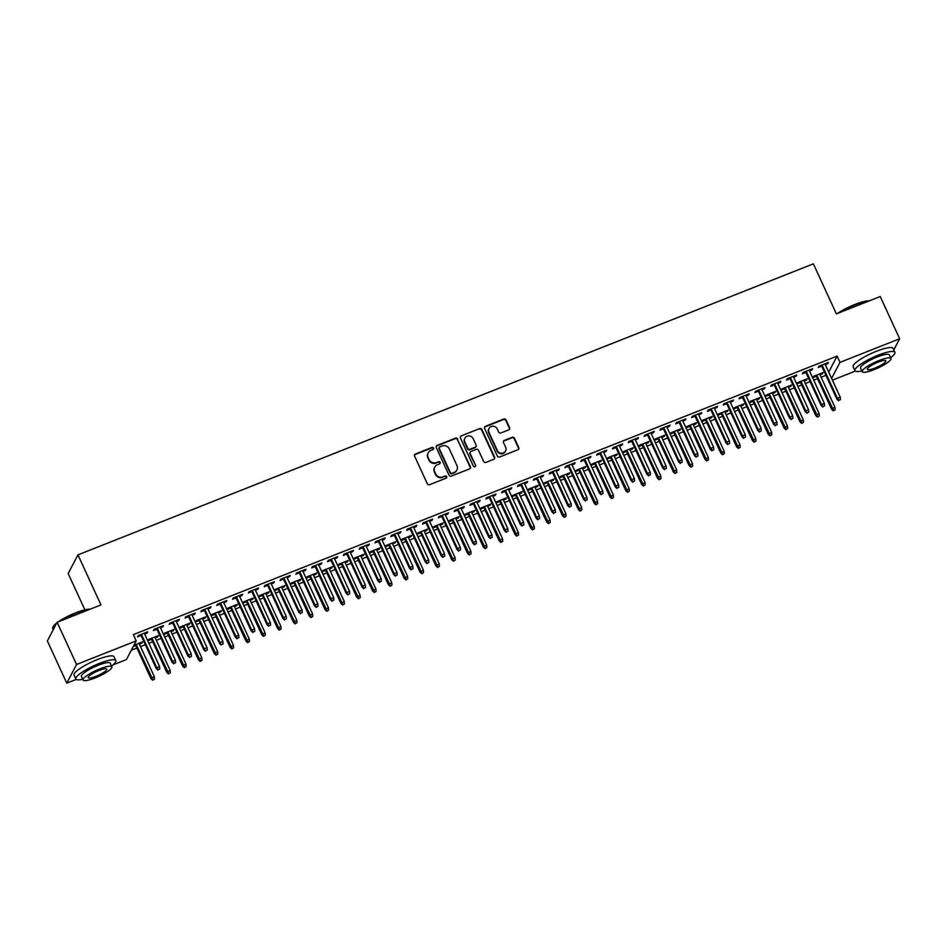 <?xml version="1.0" encoding="UTF-8"?>
<svg xmlns="http://www.w3.org/2000/svg" width="947" height="947" viewBox="0 0 947 947"><rect width="100%" height="100%" fill="white"/><g stroke="black" fill="none" stroke-linecap="round" stroke-linejoin="round"><path stroke-width="1.42" d="M433.548 448.109A1.207 1.148 27.6 0 0 431.974 447.458L415.461 453.992A1.728 1.634 27.6 0 0 414.608 456.146L427.322 483.775A1.728 1.634 27.6 0 0 429.583 484.698L446.084 478.164A1.207 1.148 27.6 0 0 446.688 476.661A1.207 1.148 27.6 0 0 445.102 476.01L442.959 476.862A5.528 5.22 27.6 0 1 435.738 473.914L434.673 471.618A5.528 5.22 27.6 0 1 437.384 464.728L439.526 463.888A1.207 1.148 27.6 0 0 440.118 462.385A1.207 1.148 27.6 0 0 438.532 461.734L436.401 462.586A5.528 5.22 27.6 0 1 429.169 459.638L428.103 457.342A5.528 5.22 27.6 0 1 430.826 450.452L432.957 449.612A1.207 1.148 27.6 0 0 433.548 448.109M433.371 449.328A1.207 1.148 27.6 0 0 431.702 447.967L415.2 454.501A1.728 1.634 27.6 0 0 414.526 454.998M446.499 477.88A1.207 1.148 27.6 0 0 444.841 476.519L442.959 476.862M439.929 463.604A1.207 1.148 27.6 0 0 438.272 462.243L436.401 462.586M508.764 429.867A1.728 1.634 27.6 0 0 509.616 427.713L506.053 419.959A1.728 1.634 27.6 0 0 503.792 419.036L485.456 426.292A1.728 1.634 27.6 0 0 484.604 428.446L497.317 456.075A1.728 1.634 27.6 0 0 499.578 456.999L517.914 449.742A1.728 1.634 27.6 0 0 518.755 447.588L514.446 438.224A1.728 1.634 27.6 0 0 512.197 437.313L504.349 440.414A1.728 1.634 27.6 0 0 503.496 442.569L505.627 447.209A4.617 4.368 27.6 0 1 501.401 453.27A4.617 4.368 27.6 0 1 497.317 450.5L488.948 432.305A4.617 4.368 27.6 0 1 493.186 426.245A4.617 4.368 27.6 0 1 497.27 429.015L498.655 432.045A1.728 1.634 27.6 0 0 500.916 432.968L508.764 429.867M828.708 372.124L837.101 356.119L133.349 634.62L136.226 640.87L126.448 659.55L112.965 664.877M837.101 356.119L839.977 362.37L899.65 338.754L893.79 349.928M76.222 679.425L66.775 683.166L47.35 640.941L57.128 622.262L100.974 604.92L77.962 554.871L813.366 263.834L836.379 313.883L880.225 296.529L899.65 338.754M57.128 622.262L76.553 664.486L136.226 640.87M457.732 439.088A1.728 1.634 27.6 0 0 455.471 438.165L437.135 445.421A1.728 1.634 27.6 0 0 436.283 447.564L448.996 475.205A1.728 1.634 27.6 0 0 451.257 476.116L469.594 468.86A1.728 1.634 27.6 0 0 470.434 466.717L457.46 439.586A1.728 1.634 27.6 0 0 455.199 438.662L436.875 445.919A1.728 1.634 27.6 0 0 436.2 446.416M461.296 435.857L479.632 428.6A1.728 1.634 27.6 0 1 481.893 429.524L494.594 457.152A1.728 1.634 27.6 0 1 493.754 459.307L485.906 462.408A1.728 1.634 27.6 0 1 483.645 461.485L478.495 450.287A1.728 1.634 27.6 0 0 476.234 449.363L471.026 451.423A1.728 1.634 27.6 0 0 470.174 453.577L475.548 465.237A1.207 1.148 27.6 0 1 474.435 466.824A1.207 1.148 27.6 0 1 473.37 466.102L460.443 438.011A1.728 1.634 27.6 0 1 461.296 435.857L479.632 428.6M77.962 554.871L68.172 573.539L84.875 609.832M809.46 370.952L811.887 369.993L812.55 368.726L803.044 372.491L802.393 373.757L805.861 372.384M804.181 381.049L806.595 380.09L807.258 378.824L797.765 382.588L797.102 383.843L800.57 382.47M777.807 383.476L780.233 382.517L780.884 381.262L771.391 385.015L770.728 386.281L774.196 384.908M772.515 393.573L774.942 392.614L775.605 391.348L766.099 395.112L765.448 396.379L768.917 394.994M746.153 396.012L748.568 395.053L749.231 393.786L739.737 397.551L739.074 398.805L742.543 397.432M740.862 406.097L743.288 405.138L743.94 403.884L734.446 407.636L733.783 408.903L737.263 407.53M714.488 408.536L716.915 407.577L717.577 406.322L708.072 410.075L707.421 411.341L710.889 409.968M709.208 418.633L711.623 417.674L712.286 416.408L702.792 420.172L702.129 421.427L705.598 420.054M682.834 421.06L685.261 420.101L685.912 418.846L676.418 422.599L675.756 423.865L679.224 422.492M677.543 431.157L679.97 430.198L680.633 428.932L671.127 432.696L670.476 433.963L673.944 432.59M651.181 433.596L653.596 432.637L654.259 431.37L644.765 435.135L644.102 436.389L647.57 435.016M645.89 443.681L648.316 442.723L648.967 441.468L639.474 445.22L638.811 446.487L642.279 445.114M619.516 446.12L621.942 445.161L622.605 443.906L613.1 447.659L612.437 448.925L615.917 447.552M614.236 456.217L616.651 455.258L617.314 453.992L607.82 457.756L607.157 459.011L610.626 457.638M587.862 458.656L590.277 457.697L590.94 456.43L581.446 460.183L580.783 461.449L584.252 460.076M582.571 468.741L584.997 467.782L585.66 466.528L576.155 470.28L575.504 471.547L578.972 470.174M556.209 471.18L558.623 470.221L559.286 468.954L549.793 472.719L549.13 473.974L552.598 472.6M550.917 481.265L553.344 480.307L553.995 479.052L544.501 482.804L543.838 484.071L547.307 482.698M524.543 483.704L526.97 482.745L527.633 481.49L518.127 485.243L517.464 486.509L520.945 485.136M519.264 493.801L521.679 492.842L522.342 491.576L512.848 495.34L512.185 496.595L515.653 495.222M492.89 496.24L495.305 495.281L495.968 494.014L486.474 497.779L485.811 499.033L489.279 497.66M487.598 506.325L490.025 505.367L490.688 504.112L481.183 507.864L480.531 509.131L484 507.758M461.236 508.764L463.651 507.805L464.314 506.538L454.82 510.303L454.158 511.558L457.626 510.184M455.945 518.861L458.36 517.902L459.023 516.636L449.529 520.388L448.866 521.655L452.335 520.282M429.571 521.288L431.998 520.329L432.661 519.074L423.155 522.827L422.492 524.093L425.972 522.72M424.292 531.385L426.706 530.427L427.369 529.16L417.876 532.924L417.213 534.179L420.681 532.806M397.918 533.824L400.332 532.865L400.995 531.598L391.502 535.363L390.839 536.618L394.307 535.244M392.626 543.909L395.053 542.951L395.716 541.696L386.21 545.448L385.547 546.715L389.028 545.342M366.252 546.348L368.679 545.389L369.342 544.123L359.848 547.887L359.185 549.153L362.654 547.78M360.973 556.445L363.388 555.487L364.05 554.22L354.557 557.984L353.894 559.239L357.362 557.866M334.599 558.872L337.025 557.913L337.677 556.658L328.183 560.411L327.52 561.678L331 560.304M329.319 568.969L331.734 568.011L332.397 566.744L322.903 570.508L322.24 571.763L325.709 570.39M302.945 571.408L305.36 570.449L306.023 569.183L296.529 572.947L295.866 574.202L299.335 572.828M297.654 581.494L300.081 580.535L300.744 579.28L291.238 583.032L290.575 584.299L294.055 582.926M271.28 583.932L273.707 582.973L274.37 581.718L264.864 585.471L264.213 586.738L267.681 585.364M266 594.029L268.415 593.071L269.078 591.804L259.585 595.568L258.922 596.823L262.39 595.45M239.627 596.456L242.053 595.497L242.704 594.243L233.211 597.995L232.548 599.262L236.016 597.888M234.335 606.553L236.762 605.595L237.425 604.328L227.931 608.092L227.268 609.359L230.737 607.986M207.973 608.992L210.388 608.033L211.051 606.767L201.557 610.531L200.894 611.786L204.363 610.413M202.682 619.078L205.108 618.119L205.759 616.864L196.266 620.616L195.603 621.883L199.083 620.51M176.308 621.516L178.734 620.557L179.397 619.302L169.892 623.055L169.241 624.322L172.709 622.948M171.028 631.613L173.443 630.655L174.106 629.388L164.612 633.152L163.949 634.407L167.418 633.034M144.654 634.04L147.081 633.093L147.732 631.827L138.238 635.579L137.575 636.846L141.044 635.473M133.243 646.564L135.764 645.57M139.363 644.138L141.79 643.179L141.399 642.338M133.906 645.298L142.452 641.924L141.79 643.179M131.337 650.222L136.889 648.02M140.499 646.588L145.293 644.694M148.892 643.273L152.716 641.758M156.326 640.326L161.12 638.432M164.719 637L168.554 635.496M172.153 634.064L176.947 632.17M180.557 630.738L184.381 629.222M187.98 627.802L192.774 625.908M196.384 624.475L200.208 622.96M203.806 621.54L208.6 619.634M212.211 618.213L216.034 616.698M219.645 615.266L224.439 613.372M228.038 611.951L231.861 610.436M235.472 609.004L240.266 607.11M243.864 605.678L247.688 604.174M251.298 602.742L256.092 600.848M259.703 599.415L263.526 597.9M267.125 596.48L271.919 594.586M275.53 593.153L279.353 591.638M282.952 590.218L287.746 588.312M291.356 586.891L295.18 585.376M298.779 583.956L303.585 582.05M307.183 580.629L311.007 579.114M314.617 577.682L319.411 575.788M323.01 574.367L326.833 572.852M330.444 571.42L335.238 569.526M338.837 568.093L342.66 566.59M346.271 565.158L351.065 563.264M354.675 561.831L358.499 560.316M362.097 558.896L366.891 557.002M370.502 555.569L374.325 554.054M377.924 552.634L382.718 550.728M386.329 549.307L390.152 547.792M393.763 546.36L398.557 544.466M402.155 543.045L405.979 541.53M409.589 540.098L414.384 538.204M417.982 536.771L421.806 535.268M425.416 533.836L430.21 531.942M433.809 530.509L437.644 528.994M441.243 527.574L446.037 525.68M449.647 524.247L453.471 522.732M457.07 521.312L461.864 519.406M465.474 517.985L469.298 516.47M472.896 515.05L477.69 513.144M481.301 511.723L485.124 510.208M488.735 508.776L493.529 506.882M497.128 505.461L500.951 503.946M504.562 502.514L509.356 500.62M512.954 499.187L516.778 497.684M520.388 496.252L525.183 494.358M528.793 492.925L532.616 491.41M536.215 489.99L541.009 488.096M544.62 486.663L548.443 485.148M552.042 483.728L556.836 481.822M560.446 480.401L564.27 478.886M567.869 477.466L572.675 475.56M576.273 474.139L580.097 472.624M583.707 471.192L588.501 469.298M592.1 467.877L595.923 466.362M599.534 464.93L604.328 463.036M607.927 461.603L611.75 460.1M615.361 458.668L620.155 456.774M623.765 455.341L627.589 453.826M631.187 452.406L635.982 450.512M639.592 449.079L643.415 447.564M647.014 446.144L651.808 444.238M655.419 442.817L659.242 441.302M662.853 439.87L667.647 437.976M671.245 436.555L675.069 435.04M678.679 433.608L683.474 431.714M687.072 430.281L690.896 428.778M694.506 427.346L699.3 425.452M702.899 424.019L706.734 422.504M710.333 421.084L715.127 419.19M718.737 417.757L722.561 416.242M726.16 414.822L730.954 412.916M734.564 411.495L738.388 409.98M741.986 408.559L746.781 406.654M750.391 405.233L754.214 403.718M757.825 402.286L762.619 400.392M766.218 398.971L770.041 397.456M773.652 396.024L778.446 394.13M782.044 392.697L785.868 391.194M789.478 389.762L794.273 387.868M797.883 386.435L801.707 384.92M805.305 383.499L810.099 381.605M813.71 380.173L817.533 378.658M821.132 377.237L825.926 375.332M155.201 637.876L157.616 636.917L158.279 635.65L148.786 639.414L148.123 640.669L151.591 639.296M160.481 627.778L162.908 626.819L163.571 625.565L154.065 629.317L153.402 630.584L156.882 629.21M186.855 625.351L189.27 624.393L189.933 623.126L180.439 626.89L179.776 628.145L183.245 626.772M192.146 615.254L194.561 614.295L195.224 613.029L185.73 616.793L185.067 618.06L188.536 616.675M218.508 612.816L220.935 611.857L221.598 610.602L212.092 614.354L211.441 615.621L214.91 614.248M223.8 602.73L226.215 601.771L226.878 600.505L217.384 604.269L216.721 605.524L220.189 604.15M250.174 600.291L252.589 599.333L253.251 598.066L243.758 601.83L243.095 603.085L246.563 601.712M255.453 590.194L257.88 589.235L258.543 587.98L249.037 591.733L248.374 593L251.855 591.626M281.827 587.756L284.254 586.809L284.905 585.542L275.411 589.294L274.748 590.561L278.217 589.188M287.119 577.67L289.533 576.711L290.196 575.445L280.703 579.209L280.04 580.464L283.508 579.091M313.481 575.231L315.907 574.273L316.57 573.018L307.065 576.77L306.414 578.037L309.882 576.664M318.772 565.146L321.187 564.187L321.85 562.92L312.356 566.685L311.693 567.94L315.162 566.566M345.146 562.707L347.561 561.749L348.224 560.482L338.73 564.246L338.067 565.501L341.536 564.128M350.426 552.61L352.852 551.651L353.515 550.396L344.01 554.149L343.359 555.416L346.827 554.042M376.799 550.171L379.226 549.213L379.877 547.958L370.384 551.71L369.721 552.977L373.189 551.604M382.091 540.086L384.506 539.127L385.169 537.86L375.675 541.625L375.012 542.88L378.48 541.506M408.453 537.647L410.88 536.689L411.543 535.434L402.037 539.186L401.386 540.453L404.854 539.08M413.744 527.55L416.171 526.603L416.822 525.336L407.328 529.089L406.665 530.356L410.134 528.982M440.118 525.123L442.533 524.165L443.196 522.898L433.702 526.662L433.039 527.917L436.508 526.544M445.398 515.026L447.824 514.067L448.487 512.812L438.982 516.565L438.331 517.831L441.799 516.458M471.772 512.587L474.198 511.629L474.849 510.374L465.356 514.126L464.693 515.393L468.173 514.02M477.063 502.502L479.478 501.543L480.141 500.276L470.647 504.041L469.984 505.296L473.453 503.922M503.425 500.063L505.852 499.105L506.515 497.838L497.021 501.602L496.358 502.869L499.827 501.484M508.717 489.966L511.143 489.007L511.794 487.752L502.301 491.505L501.638 492.771L505.106 491.398M535.091 487.539L537.505 486.58L538.168 485.314L528.675 489.078L528.012 490.333L531.48 488.96M540.37 477.442L542.797 476.483L543.46 475.228L533.954 478.981L533.303 480.247L536.771 478.874M566.744 475.003L569.171 474.045L569.834 472.79L560.328 476.542L559.665 477.809L563.145 476.436M572.035 464.918L574.45 463.959L575.113 462.692L565.619 466.457L564.957 467.711L568.425 466.338M598.409 462.479L600.824 461.52L601.487 460.254L591.993 464.018L591.33 465.273L594.799 463.9M603.689 452.382L606.116 451.423L606.767 450.168L597.273 453.921L596.61 455.187L600.09 453.814M630.063 449.955L632.478 448.996L633.141 447.73L623.647 451.494L622.984 452.749L626.452 451.376M635.342 439.858L637.769 438.899L638.432 437.632L628.926 441.397L628.275 442.663L631.744 441.278M661.716 437.419L664.143 436.46L664.806 435.206L655.3 438.958L654.637 440.225L658.118 438.852M667.008 427.334L669.422 426.375L670.085 425.108L660.592 428.873L659.929 430.127L663.397 428.754M693.382 424.895L695.796 423.936L696.459 422.67L686.966 426.434L686.303 427.689L689.771 426.316M698.661 414.798L701.088 413.839L701.751 412.584L692.245 416.337L691.582 417.603L695.062 416.23M725.035 412.359L727.45 411.412L728.113 410.146L718.619 413.898L717.956 415.165L721.425 413.792M730.326 402.274L732.741 401.315L733.404 400.048L723.91 403.813L723.248 405.067L726.716 403.694M756.689 399.835L759.115 398.876L759.778 397.622L750.273 401.374L749.61 402.641L753.09 401.268M761.98 389.75L764.395 388.791L765.058 387.524L755.564 391.289L754.901 392.543L758.369 391.17M788.354 387.311L790.769 386.352L791.432 385.086L781.938 388.85L781.275 390.105L784.743 388.732M793.633 377.214L796.06 376.255L796.723 375L787.217 378.753L786.555 380.019L790.035 378.646M820.007 374.775L822.434 373.816L823.085 372.562L813.591 376.314L812.928 377.581L816.397 376.208M825.299 364.69L827.714 363.731L828.376 362.464L818.883 366.229L818.22 367.483L821.688 366.11M831.596 378.374L839.977 362.37M855.319 371.106L832.413 380.161M66.775 683.166L76.553 664.486M147.081 633.093L146.69 632.241M157.616 636.917L157.226 636.064M162.908 626.819L162.517 625.979M173.443 630.655L173.052 629.802M178.734 620.557L178.344 619.717M189.27 624.393L188.891 623.54M194.561 614.295L194.171 613.455M205.108 618.119L204.718 617.278M210.388 608.033L209.997 607.181M220.935 611.857L220.544 611.016M226.215 601.771L225.836 600.919M236.762 605.595L236.371 604.754M242.053 595.497L241.663 594.657M252.589 599.333L252.198 598.48M257.88 589.235L257.489 588.395M268.415 593.071L268.025 592.218M273.707 582.973L273.316 582.133M284.254 586.809L283.863 585.956M289.533 576.711L289.143 575.859M300.081 580.535L299.69 579.694M305.36 570.449L304.97 569.597M315.907 574.273L315.517 573.432M321.187 564.187L320.808 563.335M331.734 568.011L331.343 567.17M337.025 557.913L336.635 557.073M347.561 561.749L347.17 560.896M352.852 551.651L352.462 550.811M363.388 555.487L363.009 554.634M368.679 545.389L368.288 544.549M379.226 549.213L378.836 548.372M384.506 539.127L384.115 538.275M395.053 542.951L394.662 542.11M400.332 532.865L399.942 532.013M410.88 536.689L410.489 535.848M416.171 526.603L415.78 525.751M426.706 530.427L426.316 529.574M431.998 520.329L431.607 519.489M442.533 524.165L442.142 523.312M447.824 514.067L447.434 513.227M458.36 517.902L457.981 517.05M463.651 507.805L463.261 506.965M474.198 511.629L473.808 510.788M479.478 501.543L479.087 500.691M490.025 505.367L489.635 504.526M495.305 495.281L494.926 494.429M505.852 499.105L505.461 498.264M511.143 489.007L510.753 488.167M521.679 492.842L521.288 491.99M526.97 482.745L526.579 481.905M537.505 486.58L537.115 485.728M542.797 476.483L542.406 475.643M553.344 480.307L552.953 479.466M558.623 470.221L558.233 469.369M569.171 474.045L568.78 473.204M574.45 463.959L574.06 463.107M584.997 467.782L584.607 466.942M590.277 457.697L589.898 456.845M600.824 461.52L600.434 460.668M606.116 451.423L605.725 450.583M616.651 455.258L616.26 454.406M621.942 445.161L621.552 444.321M632.478 448.996L632.099 448.144M637.769 438.899L637.378 438.059M648.316 442.723L647.926 441.882M653.596 432.637L653.205 431.785M664.143 436.46L663.752 435.62M669.422 426.375L669.032 425.523M679.97 430.198L679.579 429.358M685.261 420.101L684.87 419.261M695.796 423.936L695.406 423.084M701.088 413.839L700.697 412.999M711.623 417.674L711.233 416.822M716.915 407.577L716.524 406.737M727.45 411.412L727.071 410.56M732.741 401.315L732.351 400.463M743.288 405.138L742.898 404.298M748.568 395.053L748.177 394.201M759.115 398.876L758.725 398.036M764.395 388.791L764.016 387.939M774.942 392.614L774.551 391.774M780.233 382.517L779.843 381.677M790.769 386.352L790.378 385.5M796.06 376.255L795.669 375.414M806.595 380.09L806.205 379.238M811.887 369.993L811.496 369.152M822.434 373.816L822.043 372.976M827.714 363.731L827.323 362.879M428.186 452.808L427.926 453.317A5.528 5.22 27.6 0 0 427.843 457.839L428.103 457.342M436.129 463.095A5.528 5.22 27.6 0 1 428.908 460.147L427.843 457.839M434.756 467.084L434.484 467.593A5.528 5.22 27.6 0 0 434.413 472.115L434.673 471.618M442.699 477.371A5.528 5.22 27.6 0 1 435.466 474.423L434.413 472.115M470.257 468.374A1.728 1.634 27.6 0 0 470.174 467.214L457.46 439.586M439.834 446.889A1.207 1.148 27.6 0 0 439.242 448.393L450.393 472.648A1.207 1.148 27.6 0 0 451.979 473.299L454.229 472.399A5.528 5.22 27.6 0 0 456.939 465.522L449.316 448.949A5.528 5.22 27.6 0 0 442.083 446.001L439.834 446.889M439.254 447.41L438.994 447.907A1.207 1.148 27.6 0 0 438.97 448.902L439.242 448.393M456.868 470.055L456.596 470.564A5.528 5.22 27.6 0 1 453.968 472.908L451.707 473.796A1.207 1.148 27.6 0 1 450.133 473.157L438.97 448.902M494.417 458.81A1.728 1.634 27.6 0 0 494.334 457.661L481.621 430.033A1.728 1.634 27.6 0 0 479.36 429.109M470.197 452.157L469.937 452.666A1.728 1.634 27.6 0 0 469.913 454.075L475.548 465.237M475.358 466.469A1.207 1.148 27.6 0 0 475.276 465.746M473.145 438.65A4.617 4.368 27.6 0 0 464.894 438.153A4.617 4.368 27.6 0 0 464.823 441.941L467.782 448.357A1.728 1.634 27.6 0 0 470.032 449.269L475.24 447.209A1.728 1.634 27.6 0 0 476.092 445.066L473.145 438.65M464.894 438.153L464.634 438.662A4.617 4.368 27.6 0 0 464.563 442.45L464.823 441.941M476.069 446.475L475.796 446.984A1.728 1.634 27.6 0 1 474.98 447.718L469.771 449.778A1.728 1.634 27.6 0 1 467.51 448.854L464.563 442.45M461.035 436.366A1.728 1.634 27.6 0 0 460.36 436.851M489.019 428.518L488.759 429.027A4.617 4.368 27.6 0 0 488.688 432.815L488.948 432.305M505.568 450.997L505.307 451.494A4.617 4.368 27.6 0 1 497.057 450.997L488.688 432.815M518.577 449.245A1.728 1.634 27.6 0 0 518.494 448.097L514.185 438.733A1.728 1.634 27.6 0 0 511.925 437.81L504.076 440.923A1.728 1.634 27.6 0 0 503.413 441.409M509.439 429.37A1.728 1.634 27.6 0 0 509.356 428.222L505.781 420.468A1.728 1.634 27.6 0 0 503.52 419.545L485.195 426.801A1.728 1.634 27.6 0 0 484.521 427.298M152.645 680.218L154.491 679.082L152.645 680.218L150.975 678.632L154.302 676.596L138.984 643.297M152.905 679.709L136.131 644.422M150.975 678.632L135.374 644.718M154.302 676.596L154.491 679.082M140.665 634.632L156.255 668.535L156.729 667.635L141.411 634.324M158.196 669.612L159.783 668.984L158.196 669.612L156.729 667.635L159.581 666.499L144.264 633.2M156.255 668.535L157.936 670.121M159.783 668.984L159.581 666.499M168.471 673.944L170.318 672.82L168.471 673.944L166.802 672.37L170.129 670.334L154.811 637.023M168.744 673.447L151.958 638.16M166.802 672.37L151.2 638.456M170.129 670.334L170.318 672.82M184.298 667.682L186.157 666.558L184.298 667.682L182.629 666.108L185.955 664.072L170.638 630.761M184.57 667.185L167.785 631.886M182.629 666.108L167.027 632.194M185.955 664.072L186.157 666.558M156.492 628.358L172.082 662.273L172.567 661.373L157.249 628.062M174.023 663.35L175.609 662.722L174.023 663.35L172.567 661.373L175.408 660.237L160.09 626.938M172.082 662.273L173.763 663.859M175.609 662.722L175.408 660.237M172.318 622.096L187.92 656.011L188.394 655.099L173.076 621.8M189.85 657.088L191.436 656.46L189.85 657.088L188.394 655.099L191.247 653.975L175.917 620.676M187.92 656.011L189.589 657.597M191.436 656.46L191.247 653.975M58.406 621.765A21.45 4.392 -24.7 0 1 75.665 612.827A21.45 4.392 -24.7 0 1 90.154 609.193M89.61 609.418A21.982 4.498 155.3 0 0 75.961 613.147A21.982 4.498 155.3 0 0 60.111 621.09M111.509 666.037A21.982 4.498 155.3 0 0 115.794 660.627A21.982 4.498 155.3 0 0 99.127 663.504A21.982 4.498 155.3 0 0 75.855 678.999A21.982 4.498 155.3 0 0 82.744 679.259M115.794 660.627L113.995 656.721A21.982 4.498 155.3 0 0 97.328 659.597A21.982 4.498 155.3 0 0 74.055 675.093L75.855 678.999M83.099 680.017L81.442 676.43A15.827 3.243 -24.7 0 1 98.204 665.268A15.827 3.243 -24.7 0 1 110.195 663.196L111.853 666.795A15.827 3.243 155.3 0 0 99.849 668.866A15.827 3.243 155.3 0 0 83.099 680.017A15.827 3.243 155.3 0 0 95.102 677.945A15.827 3.243 155.3 0 0 111.853 666.795M99.009 670.476A10.204 2.083 155.3 0 0 88.213 677.673A10.204 2.083 155.3 0 0 95.943 676.336A10.204 2.083 155.3 0 0 106.739 669.15A10.204 2.083 155.3 0 0 99.009 670.476M56.394 623.671A21.982 4.498 155.3 0 0 52.736 627.577A21.982 4.498 155.3 0 0 52.689 628.642L53.21 629.767M52.736 627.577L52.996 626.914A21.45 4.392 -24.7 0 1 56.773 622.937M837.503 313.445A21.45 4.392 -24.7 0 1 854.762 304.508A21.45 4.392 -24.7 0 1 869.251 300.874M868.707 301.087A21.982 4.498 155.3 0 0 855.058 304.827A21.982 4.498 155.3 0 0 839.208 312.759M890.606 357.717A21.982 4.498 155.3 0 0 894.891 352.308A21.982 4.498 155.3 0 0 878.224 355.184A21.982 4.498 155.3 0 0 854.94 370.679A21.982 4.498 155.3 0 0 861.841 370.94M894.891 352.308L893.092 348.389A21.982 4.498 155.3 0 0 876.425 351.278A21.982 4.498 155.3 0 0 853.14 366.761L854.94 370.679M862.196 371.698L860.539 368.099A15.827 3.243 -24.7 0 1 877.289 356.948A15.827 3.243 -24.7 0 1 889.292 354.876L890.949 358.475A15.827 3.243 155.3 0 0 878.946 360.547A15.827 3.243 155.3 0 0 862.196 371.698A15.827 3.243 155.3 0 0 874.188 369.626A15.827 3.243 155.3 0 0 890.949 358.475M878.106 362.156A10.204 2.083 155.3 0 0 867.298 369.354A10.204 2.083 155.3 0 0 875.04 368.016A10.204 2.083 155.3 0 0 885.836 360.819A10.204 2.083 155.3 0 0 878.106 362.156M200.137 661.42L201.983 660.284L200.137 661.42L198.456 659.834L201.782 657.81L186.464 624.499M200.397 660.911L183.611 625.624M198.456 659.834L182.866 625.931M201.782 657.81L201.983 660.284M215.963 655.158L217.81 654.022L215.963 655.158L214.282 653.572L217.609 651.536L202.291 618.237M216.224 654.649L199.45 619.362M214.282 653.572L198.692 619.658M217.609 651.536L217.81 654.022M188.145 615.834L203.747 649.749L204.221 648.837L188.903 615.538M205.688 650.826L207.263 650.198L205.688 650.826L204.221 648.837L207.073 647.712L191.756 614.402M203.747 649.749L205.416 651.323M207.263 650.198L207.073 647.712M203.972 609.572L219.574 643.487L220.047 642.575L204.73 609.276M221.515 644.564L223.09 643.936L221.515 644.564L220.047 642.575L222.9 641.45L207.582 608.14M219.574 643.487L221.243 645.061M223.09 643.936L222.9 641.45M231.79 648.896L233.637 647.76L231.79 648.896L230.121 647.31L233.435 645.274L218.118 611.975M232.051 648.387L215.277 613.1M230.121 647.31L214.519 613.396M233.435 645.274L233.637 647.76M219.799 603.31L235.401 637.224L235.874 636.313L220.556 603.002M237.342 638.29L238.928 637.674L237.342 638.29L235.874 636.313L238.727 635.188L223.409 601.878M235.401 637.224L237.081 638.799M238.928 637.674L238.727 635.188M247.617 642.622L249.463 641.498L247.617 642.622L245.948 641.048L249.274 639.012L233.956 605.713M247.877 642.125L231.104 606.838M245.948 641.048L230.346 607.134M249.274 639.012L249.463 641.498M235.637 597.036L251.227 630.951L251.713 630.051L236.383 596.74M253.169 632.028L254.755 631.4L253.169 632.028L251.713 630.051L254.554 628.915L239.236 595.616M251.227 630.951L252.908 632.537M254.755 631.4L254.554 628.915M263.444 636.36L265.29 635.236L263.444 636.36L261.774 634.786L265.101 632.75L249.783 599.439M263.716 635.863L246.93 600.576M261.774 634.786L246.173 600.872M265.101 632.75L265.29 635.236M251.464 590.774L267.066 624.689L267.539 623.777L252.222 590.478M268.995 625.766L270.582 625.138L268.995 625.766L267.539 623.777L270.38 622.653L255.063 589.354M267.066 624.689L268.735 626.275M270.582 625.138L270.38 622.653M279.282 630.098L281.129 628.974L279.282 630.098L277.601 628.524L280.928 626.488L265.61 593.177M279.543 629.601L262.757 594.302M277.601 628.524L261.999 594.609M280.928 626.488L281.129 628.974M267.291 584.512L282.893 618.427L283.366 617.515L268.048 584.216M284.822 619.504L286.408 618.876L284.822 619.504L283.366 617.515L286.219 616.39L270.901 583.092M282.893 618.427L284.562 620.013M286.408 618.876L286.219 616.39M295.109 623.836L296.956 622.7L295.109 623.836L293.428 622.25L296.754 620.214L281.437 586.915M295.369 623.327L278.584 588.04M293.428 622.25L277.838 588.347M296.754 620.214L296.956 622.7M283.117 578.25L298.719 612.164L299.193 611.253L283.875 577.954M300.661 613.242L302.235 612.614L300.661 613.242L299.193 611.253L302.046 610.128L286.728 576.818M298.719 612.164L300.388 613.739M302.235 612.614L302.046 610.128M310.936 617.574L312.782 616.438L310.936 617.574L309.255 615.988L312.581 613.952L297.263 580.653M311.196 617.065L294.422 581.778M309.255 615.988L293.665 582.074M312.581 613.952L312.782 616.438M298.944 571.988L314.546 605.902L315.02 604.991L299.702 571.68M316.487 606.98L318.062 606.352L316.487 606.98L315.02 604.991L317.872 603.866L302.555 570.556M314.546 605.902L316.215 607.477M318.062 606.352L317.872 603.866M326.762 611.312L328.609 610.176L326.762 611.312L325.093 609.726L328.42 607.69L313.09 574.391M327.023 610.803L310.249 575.516M325.093 609.726L309.491 575.812M328.42 607.69L328.609 610.176M314.783 565.726L330.373 599.64L330.846 598.729L315.529 565.418M332.314 600.706L333.9 600.078L332.314 600.706L330.846 598.729L333.699 597.604L318.381 564.294M330.373 599.64L332.054 601.215M333.9 600.078L333.699 597.604M342.589 605.038L344.436 603.914L342.589 605.038L340.92 603.464L344.246 601.428L328.929 568.117M342.861 604.541L326.076 569.254M340.92 603.464L325.318 569.549M344.246 601.428L344.436 603.914M330.61 559.452L346.2 593.367L346.685 592.467L331.367 559.156M348.141 594.444L349.727 593.816L348.141 594.444L346.685 592.467L349.526 591.33L334.208 558.032M346.2 593.367L347.88 594.953M349.727 593.816L349.526 591.33M358.416 598.776L360.262 597.652L358.416 598.776L356.747 597.202L360.073 595.166L344.755 561.855M358.688 598.279L341.903 562.992M356.747 597.202L341.145 563.287M360.073 595.166L360.262 597.652M346.436 553.19L362.038 587.104L362.512 586.193L347.194 552.894M363.968 588.182L365.554 587.554L363.968 588.182L362.512 586.193L365.353 585.068L350.035 551.77M362.038 587.104L363.707 588.691M365.554 587.554L365.353 585.068M374.254 592.514L376.101 591.39L374.254 592.514L372.573 590.94L375.9 588.904L360.582 555.593M374.515 592.005L357.729 556.718M372.573 590.94L356.972 557.025M375.9 588.904L376.101 591.39M362.263 546.928L377.865 580.842L378.338 579.931L363.021 546.632M379.794 581.92L381.381 581.292L379.794 581.92L378.338 579.931L381.191 578.806L365.873 545.508M377.865 580.842L379.534 582.417M381.381 581.292L381.191 578.806M390.081 586.252L391.928 585.116L390.081 586.252L388.4 584.666L391.727 582.63L376.409 549.331M390.342 585.743L373.556 550.456M388.4 584.666L372.81 550.752M391.727 582.63L391.928 585.116M378.09 540.666L393.692 574.58L394.165 573.669L378.847 540.37M395.633 575.658L397.207 575.03L395.633 575.658L394.165 573.669L397.018 572.544L381.7 539.234M393.692 574.58L395.361 576.155M397.207 575.03L397.018 572.544M405.908 579.99L407.755 578.854L405.908 579.99L404.239 578.404L407.553 576.368L392.236 543.069M406.168 579.481L389.395 544.194M404.239 578.404L388.637 544.489M407.553 576.368L407.755 578.854M393.916 534.404L409.518 568.318L409.992 567.407L394.674 534.096M411.46 569.396L413.046 568.768L411.46 569.396L409.992 567.407L412.845 566.282L397.527 532.972M409.518 568.318L411.199 569.893M413.046 568.768L412.845 566.282M421.735 573.728L423.581 572.592L421.735 573.728L420.066 572.142L423.392 570.106L408.074 536.807M421.995 573.219L405.221 537.932M420.066 572.142L404.464 538.227M423.392 570.106L423.581 572.592M409.755 528.142L425.345 562.045L425.819 561.145L410.501 527.834M427.286 563.122L428.873 562.494L427.286 563.122L425.819 561.145L428.671 560.008L413.354 526.71M425.345 562.045L427.026 563.631M428.873 562.494L428.671 560.008M437.561 567.454L439.408 566.33L437.561 567.454L435.892 565.88L439.219 563.844L423.901 530.533M437.834 566.957L421.048 531.669M435.892 565.88L420.29 531.965M439.219 563.844L439.408 566.33M425.582 521.868L441.172 555.782L441.657 554.883L426.339 521.572M443.113 556.86L444.699 556.232L443.113 556.86L441.657 554.883L444.498 553.746L429.18 520.448M441.172 555.782L442.853 557.369M444.699 556.232L444.498 553.746M453.388 561.192L455.235 560.068L453.388 561.192L451.719 559.618L455.045 557.582L439.728 524.271M453.66 560.695L436.875 525.396M451.719 559.618L436.117 525.703M455.045 557.582L455.235 560.068M441.409 515.606L457.01 549.52L457.484 548.609L442.166 515.31M458.94 550.598L460.526 549.97L458.94 550.598L457.484 548.609L460.337 547.484L445.007 514.185M457.01 549.52L458.679 551.107M460.526 549.97L460.337 547.484M469.227 554.93L471.073 553.794L469.227 554.93L467.546 553.344L470.872 551.308L455.554 518.009M469.487 554.421L452.702 519.134M467.546 553.344L451.956 519.441M470.872 551.308L471.073 553.794M457.235 509.344L472.837 543.258L473.311 542.347L457.993 509.048M474.778 544.336L476.353 543.708L474.778 544.336L473.311 542.347L476.163 541.222L460.846 507.912M472.837 543.258L474.506 544.833M476.353 543.708L476.163 541.222M485.053 548.668L486.9 547.532L485.053 548.668L483.372 547.082L486.699 545.046L471.381 511.747M485.314 548.159L468.54 512.872M483.372 547.082L467.782 513.167M486.699 545.046L486.9 547.532M473.062 503.082L488.664 536.996L489.137 536.085L473.82 502.786M490.605 538.074L492.18 537.446L490.605 538.074L489.137 536.085L491.99 534.96L476.672 501.65M488.664 536.996L490.333 538.571M492.18 537.446L491.99 534.96M500.88 542.406L502.727 541.27L500.88 542.406L499.211 540.82L502.526 538.784L487.208 505.485M501.141 541.897L484.367 506.609M499.211 540.82L483.609 506.905M502.526 538.784L502.727 541.27M488.889 496.82L504.491 530.734L504.964 529.823L489.646 496.512M506.432 531.8L508.018 531.184L506.432 531.8L504.964 529.823L507.817 528.698L492.499 495.388M504.491 530.734L506.172 532.309M508.018 531.184L507.817 528.698M516.707 536.132L518.554 535.008L516.707 536.132L515.038 534.558L518.364 532.522L503.046 499.211M516.967 535.635L500.194 500.347M515.038 534.558L499.436 500.643M518.364 532.522L518.554 535.008M532.534 529.87L534.38 528.746L532.534 529.87L530.865 528.296L534.191 526.26L518.873 492.949M532.806 529.373L516.02 494.085M530.865 528.296L515.263 494.381M534.191 526.26L534.38 528.746M548.372 523.608L550.219 522.484L548.372 523.608L546.691 522.034L550.018 519.998L534.7 486.687M548.633 523.099L531.847 487.812M546.691 522.034L531.089 488.119M550.018 519.998L550.219 522.484M564.199 517.346L566.046 516.21L564.199 517.346L562.518 515.76L565.844 513.724L550.527 480.425M564.459 516.837L547.674 481.55M562.518 515.76L546.928 481.845M565.844 513.724L566.046 516.21M580.026 511.084L581.872 509.948L580.026 511.084L578.345 509.498L581.671 507.462L566.353 474.163M580.286 510.575L563.512 475.287M578.345 509.498L562.755 475.583M581.671 507.462L581.872 509.948M595.852 504.822L597.699 503.686L595.852 504.822L594.183 503.236L597.51 501.2L582.18 467.901M596.113 504.313L579.339 469.025M594.183 503.236L578.581 469.321M597.51 501.2L597.699 503.686M611.679 498.548L613.526 497.424L611.679 498.548L610.01 496.974L613.336 494.938L598.019 461.627M611.951 498.051L595.166 462.763M610.01 496.974L594.408 463.059M613.336 494.938L613.526 497.424M504.727 490.546L520.317 524.46L520.803 523.561L505.473 490.25M522.259 525.538L523.845 524.91L522.259 525.538L520.803 523.561L523.644 522.424L508.326 489.126M520.317 524.46L521.998 526.047M523.845 524.91L523.644 522.424M520.554 484.284L536.156 518.198L536.629 517.287L521.312 483.988M538.085 519.276L539.672 518.648L538.085 519.276L536.629 517.287L539.47 516.162L524.153 482.863M536.156 518.198L537.825 519.785M539.672 518.648L539.47 516.162M536.381 478.022L551.983 511.936L552.456 511.025L537.138 477.726M553.912 513.014L555.498 512.386L553.912 513.014L552.456 511.025L555.309 509.9L539.991 476.601M551.983 511.936L553.652 513.523M555.498 512.386L555.309 509.9M552.208 471.76L567.809 505.674L568.283 504.763L552.965 471.464M569.751 506.752L571.325 506.124L569.751 506.752L568.283 504.763L571.136 503.638L555.818 470.328M567.809 505.674L569.478 507.249M571.325 506.124L571.136 503.638M568.034 465.498L583.636 499.412L584.11 498.501L568.792 465.19M585.577 500.49L587.152 499.862L585.577 500.49L584.11 498.501L586.962 497.376L571.645 464.066M583.636 499.412L585.305 500.987M587.152 499.862L586.962 497.376M583.861 459.236L599.463 493.138L599.936 492.239L584.619 458.928M601.404 494.216L602.99 493.588L601.404 494.216L599.936 492.239L602.789 491.102L587.471 457.803M599.463 493.138L601.144 494.725M602.99 493.588L602.789 491.102M599.7 452.962L615.29 486.876L615.775 485.977L600.457 452.666M617.231 487.954L618.817 487.326L617.231 487.954L615.775 485.977L618.616 484.84L603.298 451.541M615.29 486.876L616.971 488.463M618.817 487.326L618.616 484.84M627.506 492.286L629.353 491.162L627.506 492.286L625.837 490.712L629.163 488.676L613.845 455.365M627.778 491.789L610.993 456.501M625.837 490.712L610.235 456.797M629.163 488.676L629.353 491.162M615.526 446.7L631.128 480.614L631.602 479.703L616.284 446.404M633.058 481.692L634.644 481.064L633.058 481.692L631.602 479.703L634.443 478.578L619.125 445.279M631.128 480.614L632.797 482.201M634.644 481.064L634.443 478.578M643.344 486.024L645.191 484.888L643.344 486.024L641.664 484.45L644.99 482.414L629.672 449.103M643.605 485.515L626.819 450.227M641.664 484.45L626.062 450.535M644.99 482.414L645.191 484.888M631.353 440.438L646.955 474.352L647.428 473.441L632.111 440.142M648.884 475.43L650.471 474.802L648.884 475.43L647.428 473.441L650.281 472.316L634.964 439.006M646.955 474.352L648.624 475.927M650.471 474.802L650.281 472.316M659.171 479.762L661.018 478.626L659.171 479.762L657.49 478.176L660.817 476.14L645.499 442.841M659.432 479.253L642.646 443.965M657.49 478.176L641.9 444.261M660.817 476.14L661.018 478.626M647.18 434.176L662.782 468.09L663.255 467.179L647.937 433.88M664.723 469.167L666.297 468.54L664.723 469.167L663.255 467.179L666.108 466.054L650.79 432.743M662.782 468.09L664.451 469.665M666.297 468.54L666.108 466.054M674.998 473.5L676.845 472.364L674.998 473.5L673.329 471.914L676.643 469.878L661.326 436.579M675.258 472.991L658.485 437.703M673.329 471.914L657.727 437.999M676.643 469.878L676.845 472.364M663.007 427.914L678.608 461.828L679.082 460.917L663.764 427.606M680.55 462.894L682.136 462.278L680.55 462.894L679.082 460.917L681.935 459.792L666.617 426.481M678.608 461.828L680.277 463.403M682.136 462.278L681.935 459.792M690.825 467.226L692.671 466.102L690.825 467.226L689.156 465.652L692.482 463.616L677.164 430.317M691.085 466.729L674.311 431.441M689.156 465.652L673.554 431.737M692.482 463.616L692.671 466.102M678.845 421.64L694.435 455.554L694.909 454.655L679.591 421.344M696.376 456.632L697.963 456.004L696.376 456.632L694.909 454.655L697.761 453.518L682.444 420.219M694.435 455.554L696.116 457.141M697.963 456.004L697.761 453.518M706.651 460.964L708.498 459.84L706.651 460.964L704.982 459.39L708.309 457.354L692.991 424.043M706.924 460.467L690.138 425.179M704.982 459.39L689.38 425.475M708.309 457.354L708.498 459.84M694.672 415.378L710.262 449.292L710.747 448.381L695.429 415.082M712.203 450.37L713.789 449.742L712.203 450.37L710.747 448.381L713.588 447.256L698.27 413.957M710.262 449.292L711.943 450.879M713.789 449.742L713.588 447.256M722.478 454.702L724.325 453.577L722.478 454.702L720.809 453.128L724.135 451.092L708.818 417.781M722.75 454.205L705.965 418.905M720.809 453.128L705.207 419.213M724.135 451.092L724.325 453.577M710.499 409.116L726.1 443.03L726.574 442.119L711.256 408.82M728.03 444.107L729.616 443.48L728.03 444.107L726.574 442.119L729.415 440.994L714.097 407.695M726.1 443.03L727.769 444.617M729.616 443.48L729.415 440.994M738.317 448.44L740.163 447.304L738.317 448.44L736.636 446.854L739.962 444.818L724.644 411.519M738.577 447.931L721.792 412.643M736.636 446.854L721.034 412.951M739.962 444.818L740.163 447.304M726.325 402.854L741.927 436.768L742.401 435.857L727.083 402.558M743.869 437.845L745.443 437.218L743.869 437.845L742.401 435.857L745.253 434.732L729.936 401.421M741.927 436.768L743.596 438.343M745.443 437.218L745.253 434.732M754.143 442.178L755.99 441.042L754.143 442.178L752.463 440.592L755.789 438.556L740.471 405.257M754.404 441.669L737.63 406.381M752.463 440.592L736.873 406.677M755.789 438.556L755.99 441.042M742.152 396.592L757.754 430.506L758.227 429.595L742.91 396.296M759.695 431.583L761.27 430.956L759.695 431.583L758.227 429.595L761.08 428.47L745.763 395.159M757.754 430.506L759.423 432.081M761.27 430.956L761.08 428.47M769.97 435.916L771.817 434.78L769.97 435.916L768.301 434.33L771.616 432.294L756.298 398.995M770.231 435.407L753.457 400.119M768.301 434.33L752.699 400.415M771.616 432.294L771.817 434.78M757.979 390.33L773.581 424.244L774.054 423.333L758.736 390.022M775.522 425.31L777.108 424.682L775.522 425.31L774.054 423.333L776.907 422.208L761.589 388.897M773.581 424.244L775.262 425.819M777.108 424.682L776.907 422.208M785.797 429.642L787.644 428.518L785.797 429.642L784.128 428.068L787.454 426.032L772.136 392.721M786.057 429.145L769.284 393.857M784.128 428.068L768.526 394.153M787.454 426.032L787.644 428.518M773.817 384.056L789.407 417.97L789.893 417.071L774.563 383.76M791.349 419.048L792.935 418.42L791.349 419.048L789.893 417.071L792.734 415.934L777.416 382.635M789.407 417.97L791.088 419.557M792.935 418.42L792.734 415.934M801.624 423.38L803.47 422.255L801.624 423.38L799.955 421.806L803.281 419.77L787.963 386.459M801.896 422.883L785.11 387.595M799.955 421.806L784.353 387.891M803.281 419.77L803.47 422.255M789.644 377.794L805.234 411.708L805.719 410.797L790.402 377.498M807.175 412.785L808.762 412.158L807.175 412.785L805.719 410.797L808.56 409.672L793.243 376.373M805.234 411.708L806.915 413.294M808.762 412.158L808.56 409.672M817.45 417.118L819.309 415.993L817.45 417.118L815.781 415.544L819.108 413.508L803.79 380.197M817.723 416.609L800.937 381.321M815.781 415.544L800.179 381.629M819.108 413.508L819.309 415.993M805.471 371.532L821.073 405.446L821.546 404.535L806.228 371.236M823.002 406.523L824.588 405.896L823.002 406.523L821.546 404.535L824.399 403.41L809.081 370.111M821.073 405.446L822.742 407.021M824.588 405.896L824.399 403.41M833.289 410.856L835.136 409.72L833.289 410.856L831.608 409.27L834.934 407.234L819.617 373.935M833.549 410.347L816.764 375.059M831.608 409.27L816.018 375.355M834.934 407.234L835.136 409.72M821.298 365.27L836.899 399.184L837.373 398.273L822.055 364.974M838.841 400.261L840.415 399.634L838.841 400.261L837.373 398.273L840.226 397.148L824.908 363.837M836.899 399.184L838.569 400.759M840.415 399.634L840.226 397.148"/></g></svg>
